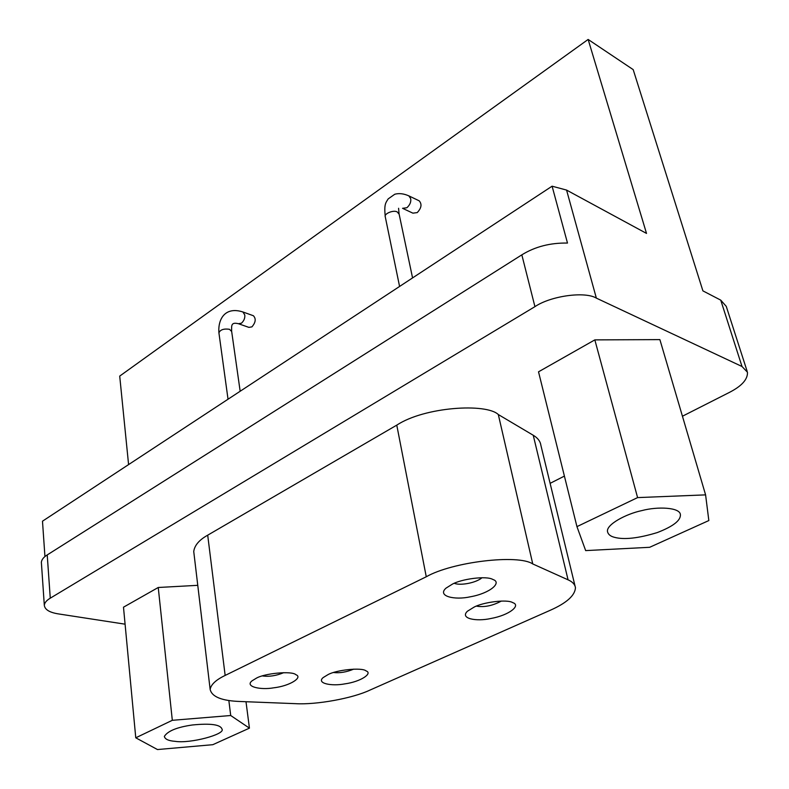 <?xml version="1.0" encoding="UTF-8"?>
<svg xmlns="http://www.w3.org/2000/svg" width="789" height="789" viewBox="0 0 789 789"><rect width="100%" height="100%" fill="white"/><g stroke="black" fill="none" stroke-linecap="round" stroke-linejoin="round"><path stroke-width="1.18" d="M482.02 577.735C475.698 583.091 460.076 585.763 454.286 583.308M452.255 584.225C461.052 579.087 486.478 575.437 492.947 579.52C502.218 582.39 490.423 593.249 470.224 596.819C454.691 600.321 436.909 596.247 445.982 588.16L452.255 584.225M283.754 672.652C276.199 675.798 269.079 676.883 262.402 675.926M256.149 678.313C264.118 673.352 291.979 670.62 295.934 674.733C303.075 677.337 290.046 685.966 273.724 687.811C260.617 690.207 244.412 686.667 252.105 680.789L256.149 678.313M501.35 601.05C492.573 605.784 484.268 607.471 476.428 606.13M473.982 607.175C482.592 602.352 507.09 598.89 512.83 602.678C521.095 605.252 509.862 615.055 490.886 618.497C476.28 621.771 459.583 618.606 467.423 611.238L473.982 607.175M353.738 669.131C346.479 672.11 339.763 673.244 333.579 672.524M327.948 674.664C335.956 669.979 362.072 667.119 366.116 670.946C372.98 673.303 360.948 681.726 344.625 683.905C331.834 686.4 316.103 683.461 323.155 677.583L327.948 674.664M175.158 741.335C168.57 740.861 164.97 739.214 164.349 736.403C167.751 730.969 177.121 727.162 192.447 724.973C210.722 723.178 220.575 724.568 222.005 729.135C225.684 734.243 190.06 743.84 175.158 741.335M157.475 749.55L135.767 737.804L172.318 720.308L230.713 715.515L249.432 728.148L212.813 744.688L157.475 749.55M172.318 720.308L158.244 587.489L123.488 607.195L135.767 737.804M158.244 587.489L197.763 585.33M228.84 700.454L230.713 715.515M246 701.727L249.432 728.148M614.335 537.279C610.439 536.283 608.171 534.409 607.51 531.668C605.942 524.626 626.18 513.826 641.792 510.611C657.839 506.301 680.098 507.396 680.394 514.655C680.799 520.464 673.125 526.421 657.385 532.536C638.291 538.354 623.941 539.932 614.335 537.279M585.665 550.604L576.946 526.628L637.591 497.603L705.593 494.871L708.838 520.553L649.643 547.3L585.665 550.604M637.591 497.603L594.837 339.881L538.522 371.816L576.946 526.628M594.837 339.881L659.89 339.615L705.593 494.871M575.033 586L540.84 445.124C540.258 441.219 537.723 437.934 533.236 435.252L498.313 414.541C486.33 402.992 424.669 406.749 396.768 425.133L207.704 535.179C199.222 539.903 194.567 545.347 193.739 551.501L210.15 689.408C211.008 684.477 216.008 679.822 225.151 675.433L426.267 576.769C452.284 561.827 518.304 554.026 532.762 563.948L568.07 579.836C572.498 581.779 574.964 584.422 575.457 587.736C574.974 595.547 566.522 603.082 550.111 610.341L369.992 690.079C352.644 698.344 316.211 704.971 295.352 703.66L240.329 701.5C221.887 700.888 211.827 696.855 210.15 689.408M44.943 556.561L42.488 521.194L552.093 186.194L567.488 243.061C550.258 242.756 535.041 246.681 521.835 254.847L47.222 554.923C43.681 557.113 41.728 559.549 41.363 562.212L41.452 563.514M747.153 371.284L726.255 306.359L720.732 300.126L702.91 290.875L633.182 69.61L588.14 39.45L646.516 233.416L566.571 190.08L552.093 186.194M125.076 624.178L58.711 613.95C49.569 612.55 44.766 609.631 44.302 605.163C44.677 602.628 46.669 600.301 50.269 598.18L534.932 306.655C550.801 295.875 584.994 291.151 596.356 298.124L742.015 366.5L720.732 300.126M242.578 311.862L253.387 315.728C256.198 318.707 255.715 322.425 251.918 326.873L248.89 327.376L238.781 323.835M408.465 195.692L419.186 200.82C422.115 204.164 421.464 208.079 417.233 212.596L412.894 213.158L402.962 208.513M588.14 39.45L119.711 376.097L128.587 464.593M742.015 366.5L747.469 372.27C747.794 379.361 741.749 386.087 729.342 392.439L682.446 416.227M564.411 476.092L550.12 483.341M533.236 435.252L568.07 579.836M498.313 414.541L532.762 563.948M396.768 425.133L426.267 576.769M207.704 535.179L225.151 675.433M596.356 298.124L566.571 190.08M521.835 254.847L534.932 306.655M47.222 554.923L50.269 598.18M240.162 391.245L231.67 331.479L229.461 329.279C223.751 328.51 220.239 329.703 218.918 332.869C217.764 318.756 225.417 306.27 242.933 311.99L244.777 314.959C245.113 318.046 244.008 320.788 241.444 323.194L238.426 323.717C230.684 321.863 231.67 325.965 231.631 331.153M412.568 277.915L399.135 214.174L397.242 211.965C393.612 209.637 383.779 213.78 385.259 216.758C383.996 204.203 385.614 203.049 388.178 198.897L394.776 194.242C399.106 193.068 403.8 193.621 408.88 195.889L410.674 198.601C411.227 201.866 409.974 204.913 406.897 207.734L402.558 208.316M41.363 562.212L44.302 605.163M228.031 399.224L218.918 332.869M399.047 213.789L398.593 208.276M399.579 286.456L385.259 216.758"/></g></svg>
